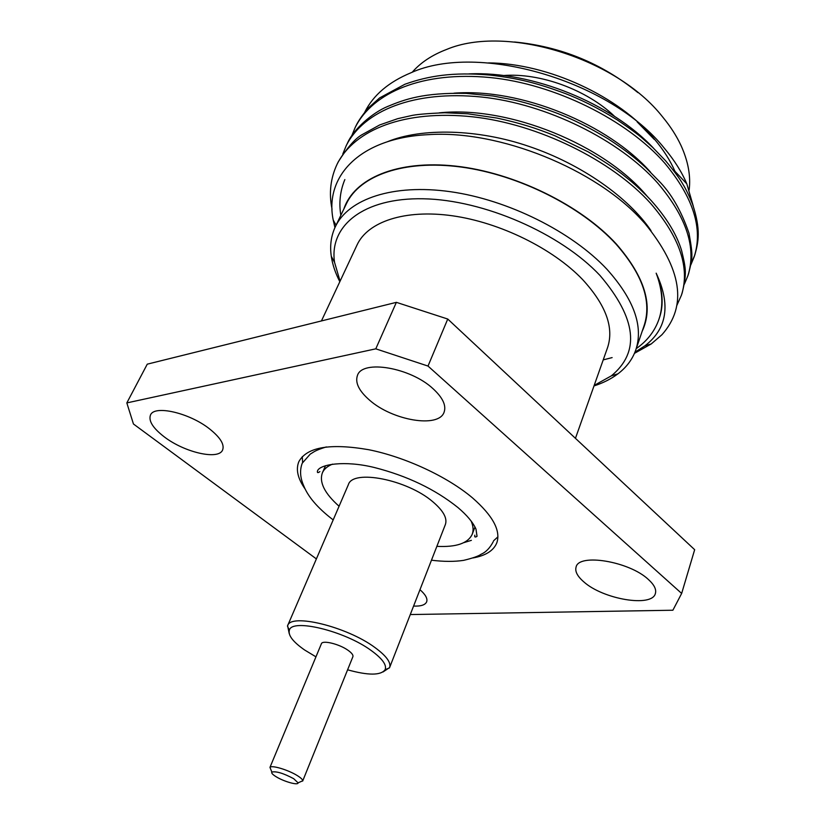<?xml version="1.0" encoding="UTF-8"?>
<svg xmlns="http://www.w3.org/2000/svg" width="825" height="825" viewBox="0 0 825 825"><rect width="100%" height="100%" fill="white"/><g stroke="black" fill="none" stroke-linecap="round" stroke-linejoin="round"><path stroke-width="1.24" d="M293.7 778.697C283.429 773.242 276.148 771.045 271.848 772.087C271.208 773.025 272.642 774.572 276.138 776.738C283.934 781.626 298.413 785.678 298.073 782.842L293.7 778.697M302.662 781.079L352.894 656.69C353.389 655.112 351.821 653.008 348.171 650.389C339.467 644.036 322.348 639.849 321.389 643.768L269.971 767.363C271.456 764.857 288.317 769.911 297.299 775.593C300.877 777.831 302.692 779.563 302.723 780.801L300.083 781.956M347.593 669.807C368.342 675.562 380.851 675.52 385.12 669.694C386.946 665.012 382.336 658.639 371.302 650.585C344.613 630.826 291.256 618.059 289.317 630.403C288.08 635.498 293.195 642.025 304.642 650.007L315.944 656.834M289.204 633.507L287.605 625.721C290.493 612.965 346.789 626.587 374.859 647.47C386.306 655.854 391.225 662.547 389.617 667.559L383.017 671.973M389.617 667.559L445.397 524.463C447.49 518.234 443.283 510.654 432.795 501.744C407.096 479.531 352.677 468.992 348.367 484.667L287.605 625.721M332.547 464.135C327.432 466.187 324.05 469.074 322.4 472.797C319.017 482.213 324.576 493.371 339.075 506.241M473.024 557.937C485.739 555.658 493.68 550.605 496.836 542.768C500.909 530.588 492.772 515.615 472.447 497.836C447.325 476.623 405.281 457.04 368.754 449.718C330.268 443.077 306.972 447.026 298.887 461.577C295.639 469.384 297.732 478.552 305.188 489.101M493.577 540.788L497.918 536.827M583.791 581.852C603.034 599.311 652.338 607.705 655.401 593.423C656.525 589.39 654.173 584.729 648.357 579.459C629.269 561.34 578.593 553.07 576.077 567.084C574.839 571.416 577.417 576.335 583.791 581.852M369.487 400.094C392.339 420.472 438.694 428.453 444.077 412.232C446.449 405.518 442.767 397.66 433.012 388.678C410.407 367.496 362.495 359.442 357.493 375.323C354.905 382.583 358.896 390.833 369.487 400.094M164.381 436.951C184.614 452.502 218.584 460.319 222.595 450.017C224.689 444.531 220.316 437.477 209.488 428.845C189.338 412.84 154.306 404.807 150.501 415.006C148.335 420.863 152.955 428.175 164.381 436.951M413.583 606.066C420.884 606.385 425.236 604.972 426.659 601.827C427.752 598.61 425.525 594.577 419.966 589.7M594.175 385.409L611.315 375.87C640.375 351.986 636.601 318.522 600.002 275.478C560.515 233.341 483.615 199.846 423.4 198.784C362.979 197.515 329.01 226.163 334.558 262.36L340.065 281.191M339.828 281.696C335.363 273.075 332.516 264.598 331.279 256.255C329.742 245.623 331.103 235.754 335.373 226.669C348.397 199.042 392.752 183.552 450.388 191.699C507.932 199.805 571.797 231.701 606.901 269.218C633.951 299.413 643.593 326.298 635.807 349.882C632.466 359.349 626.505 367.331 617.935 373.828C611.201 378.902 603.219 382.934 593.99 385.935M514.491 41.992C560.722 46.478 601.868 63.36 637.942 92.627M689.164 189.915C690.865 175.983 688.143 161.174 680.996 145.478C676.49 135.816 670.343 126.266 662.547 116.841C616.368 57.936 506.251 24.368 446.717 49.397C432.125 54.945 420.595 62.587 412.149 72.311M335.373 226.669L346.438 203.662C359.731 175.498 404.033 159.369 461.247 167.062C518.368 174.725 581.512 206.425 616.058 244.138C642.685 274.498 652.018 301.692 644.077 325.731L635.807 349.882M637.137 121.863L654.297 139.425M676.696 305.766L681.419 295.226C690.185 267.97 679.862 237.291 650.451 203.197C611.923 160.401 537.848 123.832 472.498 116.799C404.59 109.601 354.441 129.556 337.157 164.082C330.485 178.252 328.783 193.287 332.052 209.199M681.419 295.226L682.203 292.865C686.874 273.271 686.07 269.404 681.667 250.779C676.851 234.692 666.744 218.006 651.337 200.733L646.862 195.968C635.487 184.841 633.847 183.459 622.122 174.085C613.614 167.609 602.291 160.194 588.153 151.831L555.122 135.857C536.467 128.267 519.595 122.946 496.98 118.068L467.723 113.788L444.716 112.757C426.834 113.499 415.429 114.51 410.489 115.789L397.691 118.676L379.737 124.926L362.66 134.341C355.688 137.992 347.562 147.159 338.26 161.844L337.157 164.082M684.368 284.192L687.844 275.87C696.743 248.212 686.689 217.264 657.659 183.016C619.627 140.044 546.253 103.651 481.315 96.999C413.83 90.193 363.743 110.663 346.232 145.654L342.787 154.048M687.854 275.87L688.627 273.539C692.474 257.575 693.309 257.287 689.019 233.289C681.264 210.705 671.096 193.143 658.525 180.593L645.738 167.547C635.559 158.297 626.443 150.872 608.262 138.92C580.336 122.172 565.352 116.614 557.834 113.53C543.304 107.962 528.99 103.507 514.882 100.165L493.103 96.009L466.177 93.39C423.545 92.462 404.662 99.371 387.698 106.446C372.467 112.685 353.327 129.278 347.335 143.437L346.232 145.654M690.793 264.98L694.186 256.802C703.209 228.762 693.402 197.546 664.754 163.164C627.217 120.038 554.524 83.81 489.988 77.529C422.916 71.105 372.9 92.07 355.173 127.504L351.749 135.764M694.186 256.792L694.949 254.502C698.393 241.983 701.054 229.928 692.639 204.373C688.958 195.35 685.668 188.585 682.801 184.078C680.13 179.19 674.396 171.425 665.61 160.782L652.802 147.541L642.572 138.456C638.385 134.702 629.97 128.535 617.327 119.965C595.155 106.219 579.738 99.278 565.878 93.751C537.374 83.17 519.234 78.447 489.493 75.034C452.946 71.909 428.546 75.817 404.889 84.253L379.603 97.927L368.342 107.931C362.464 115.005 358.432 120.801 356.245 125.317L355.173 127.504M336.074 225.204L333.218 220.038C324.194 176.303 359.978 137.765 428.33 134.661C499.29 129.783 595.753 169.094 642.232 220.543L644.892 223.462C681.935 268.857 687.617 305.951 661.928 334.733L651.234 343.942L634.456 353.347M690.989 263.804L694.557 255.647M488.575 62.906C547.738 63.216 619.266 96.339 654.596 139.332C663.486 149.892 670.271 160.555 674.963 171.322L686.823 183.862L693.33 206.302M364.887 111.891C373.447 95.009 388.792 81.984 410.912 72.796C478.067 42.034 611.139 80.809 664.63 148.603C674.479 160.38 681.873 172.136 686.823 183.862M642.149 331.351C653.802 306.405 645.202 277.303 616.368 244.056C580.635 204.992 514.284 172.549 455.751 166.124C397.103 159.627 353.873 178.582 343.86 209.014M333.218 220.038L334.95 227.587M321.441 320.935L357.06 244.932C367.723 221.791 404.642 209.076 452.317 215.768C499.94 222.441 552.905 248.531 582.584 279.531C605.921 304.972 614.243 327.68 607.54 347.665L575.448 438.333M636.322 348.346L636.848 348.191C647.481 340.591 654.833 330.99 658.897 319.399C663.558 305.776 662.65 290.359 656.164 273.168C670.9 304.559 667.167 328.762 644.964 345.788L634.93 352.213M614.439 116.232C586.596 89.626 539.89 72.6 503.302 75.539M653.565 148.252C611.655 103.455 532.517 70.857 468.868 73.899M650.605 172.229C608.283 124.142 520.987 87.986 453.905 93.184M647.182 196.298C604.808 145.2 509.293 105.476 439.24 112.85M650.997 230.618C628.825 197.742 581.46 164.072 529.042 146.427C478.17 128.906 421.544 127.628 387.245 141.797M344.85 179.582C340.127 190.905 338.786 202.816 340.828 215.325M603.209 359.896L612.129 357.596M658.897 319.399L659.371 318.007C663.898 305.023 662.826 290.08 656.164 273.168M316.387 558.917L133.444 423.988L126.833 402.909L375.787 348.831L396.371 302.342L447.748 319.038L694.66 549.697L681.656 593.443L428.01 366.063L375.787 348.831M126.833 402.909L147.263 364.165L396.371 302.342M447.748 319.038L428.01 366.063M681.656 593.443L672.88 610.232L410.283 614.553M302.29 456.596L302.6 462.454M436.858 546.346C456.225 547.357 468.012 543.324 472.23 534.239C473.663 530.434 473.282 525.999 471.075 520.946M463.867 542.633L471.364 540.354M333.197 519.894L332.228 519.173C317.377 507.664 307.838 496.454 303.621 485.543C300.104 477.593 299.64 470.147 302.239 463.207L310.272 454.09C314.48 451.657 314.624 450.574 326.329 446.923M319.873 471.611C317.821 473.148 317.037 472.911 317.512 470.9C319.677 464.413 344.53 460.103 374.509 467.548C407.168 475.881 434.961 489.184 457.865 507.478C467.032 515.264 473.065 522.483 475.984 529.114L477.036 536.322C475.076 537.539 474.354 537.147 474.849 535.178M493.309 541.571C489.968 547.986 485.915 552.203 481.14 554.225C478.541 556.132 472.715 558.174 463.671 560.35C454.472 561.763 443.737 561.722 431.465 560.206M271.848 772.087L269.971 767.363M289.317 630.403L287.471 626.062M325.535 465.692L322.4 472.797M334.558 262.36L331.279 256.255M644.964 345.799L651.234 343.942M611.315 375.87L617.935 373.828M474.973 526.979L472.23 534.239M385.12 669.694L389.472 667.899M298.073 782.842L302.723 780.801"/></g></svg>
